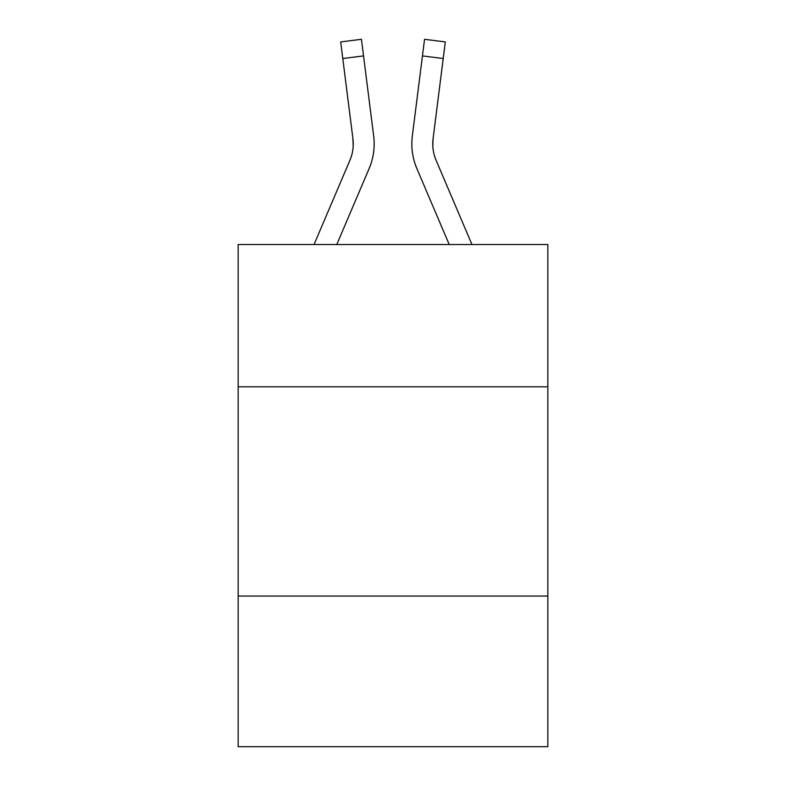 <?xml version="1.0" encoding="UTF-8"?>
<svg xmlns="http://www.w3.org/2000/svg" width="786" height="786" viewBox="0 0 786 786"><rect width="100%" height="100%" fill="white"/><g stroke="black" fill="none" stroke-linecap="round" stroke-linejoin="round"><path stroke-width="1.18" d="M547.842 386.81L547.842 244.525L238.158 244.525L238.158 386.81L547.842 386.81L547.842 746.7L238.158 746.7L238.158 386.81M547.842 596.043L238.158 596.043M336.781 244.525L369.155 168.509A62.772 62.772 0 0 0 373.674 136.047L363.545 55.904L342.784 58.528L340.692 41.923L361.452 39.3L363.545 55.904M373.36 133.541L373.674 136.047M449.219 244.525L416.845 168.509A62.772 62.772 0 0 1 412.326 136.047L424.548 39.3L445.308 41.923L424.548 39.3L445.308 41.923L424.548 39.3L445.308 41.923L424.548 39.3L445.308 41.923L424.548 39.3L445.308 41.923L424.548 39.3L445.308 41.923L424.548 39.3L445.308 41.923L424.548 39.3L445.308 41.923L424.548 39.3L445.308 41.923L424.548 39.3L445.308 41.923L424.548 39.3L445.308 41.923L424.548 39.3L445.308 41.923L443.216 58.528L422.455 55.904M471.954 244.525L436.102 160.315A41.845 41.845 0 0 1 433.086 138.67L432.801 145.96L433.086 138.67L432.801 145.96L433.086 138.67L432.801 145.96L433.086 138.67L432.801 145.96L433.086 138.67L432.801 145.96L433.086 138.67L432.801 145.96L433.086 138.67L432.801 145.96L433.086 138.67L443.216 58.528M436.102 160.315A41.845 41.845 0 0 1 432.752 143.995L432.752 143.995A41.845 41.845 0 0 0 436.102 160.315A41.845 41.845 0 0 1 432.752 143.995A41.845 41.845 0 0 0 436.102 160.315A41.845 41.845 0 0 1 432.752 143.995A41.845 41.845 0 0 0 436.102 160.315A41.845 41.845 0 0 1 432.752 143.995A41.845 41.845 0 0 0 436.102 160.315A41.845 41.845 0 0 1 432.752 143.995A41.845 41.845 0 0 0 436.102 160.315A41.845 41.845 0 0 1 432.752 143.995A41.845 41.845 0 0 0 436.102 160.315A41.845 41.845 0 0 1 432.752 143.995M314.046 244.525L349.898 160.315A41.845 41.845 0 0 0 353.248 144.005A41.845 41.845 0 0 1 349.898 160.315A41.845 41.845 0 0 0 353.248 144.005A41.845 41.845 0 0 1 349.898 160.315A41.845 41.845 0 0 0 352.914 138.67L342.784 58.528M374.097 146.982L374.165 143.887M353.199 145.96L352.914 138.67L353.199 145.96M411.903 146.982L411.835 143.887M412.326 136.047L412.64 133.541M445.308 41.923L424.548 39.3M340.692 41.923L361.452 39.3"/></g></svg>
